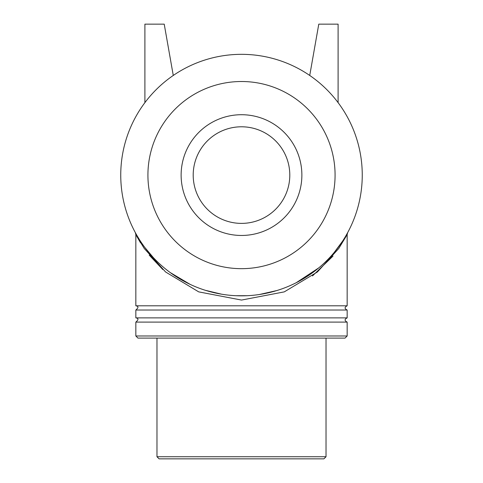 <?xml version="1.0" encoding="UTF-8"?>
<svg xmlns="http://www.w3.org/2000/svg" width="483" height="483" viewBox="0 0 483 483"><rect width="100%" height="100%" fill="white"/><g stroke="black" fill="none" stroke-linecap="round" stroke-linejoin="round"><path stroke-width="0.72" d="M135.735 233.349L135.343 232.631A4.226 4.226 0 0 1 135.844 234.629L144.248 248.497L165.609 271.989L198.718 291.877L241.5 300.064L284.276 291.877L317.385 271.989L338.746 248.51L347.156 234.617L347.639 232.655L346.088 235.432M333.022 256.075L312.483 275.932M162.801 269.532L149.199 255.115M140.499 242.798L135.844 234.623L135.844 305.799C138.639 306.264 138.639 307.671 135.844 310.026L135.844 317.874C138.639 318.339 138.639 319.746 135.844 322.101L135.844 335.987L347.156 335.987L345.043 338.1L137.957 338.1L135.844 335.987M135.482 232.884L135.711 233.307M145.22 247.96L148.752 252.41M182.713 280.557L183.667 281.088M239.592 295.825L240.51 295.831M261.744 294.129L263.326 293.851M304.055 278.371L312.827 272.521M334.417 252.204L340.877 243.68M346.353 234.973L347.567 232.8M347.591 232.758L347.144 233.567M342.519 241.234L334.182 252.488M318.786 267.86L296.308 282.682M276.825 290.555L259.407 294.503M247.145 295.705L235.939 295.711M221.534 294.177L205.426 290.319M190.133 284.366L170.221 272.557M153.304 257.56L144.972 247.628M139.315 239.423L136.689 235.052M347.156 234.623L347.156 305.799L135.844 305.799M241.5 295.837A120.75 120.75 0 0 0 346.076 114.713A120.75 120.75 0 0 0 136.924 114.713A120.75 120.75 0 0 0 241.5 295.837M347.156 335.987L347.156 322.101L135.844 322.101M326.025 456.737L156.975 456.737L159.088 458.85L323.912 458.85L326.025 456.737L326.025 338.1M347.156 305.799C344.427 307.206 344.427 308.619 347.156 310.026L135.844 310.026M347.156 310.026L347.156 317.874L135.844 317.874M144.9 102.638L144.9 24.15L164.22 24.15L173.27 75.463M338.1 102.638L338.1 24.15L318.78 24.15L309.73 75.463M241.5 268.669A93.581 93.581 0 0 0 322.541 128.297A93.581 93.581 0 0 0 160.459 128.297A93.581 93.581 0 0 0 241.5 268.669M241.5 235.463A60.375 60.375 0 0 0 293.785 144.9A60.375 60.375 0 0 0 189.215 144.9A60.375 60.375 0 0 0 241.5 235.463M241.5 223.388A48.3 48.3 0 0 0 283.328 150.938A48.3 48.3 0 0 0 199.672 150.938A48.3 48.3 0 0 0 241.5 223.388M135.343 232.631L135.844 234.623M347.669 232.607L347.186 233.488M156.975 338.1L156.975 456.737M347.156 322.101C344.427 320.694 344.427 319.281 347.156 317.874"/></g></svg>
